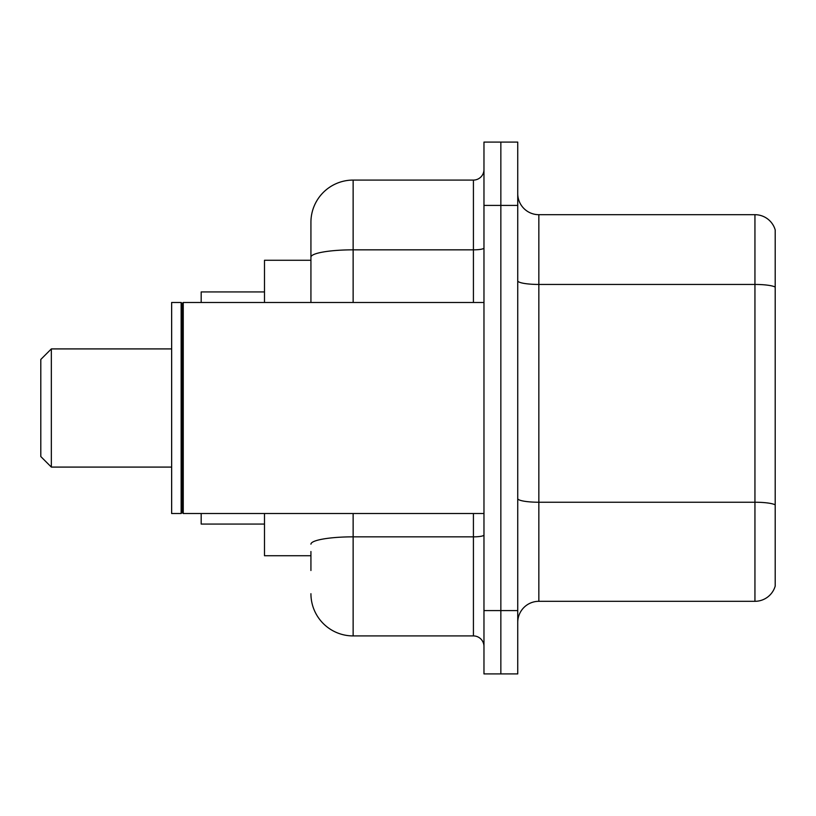<?xml version="1.0" encoding="UTF-8"?>
<svg xmlns="http://www.w3.org/2000/svg" width="816" height="816" viewBox="0 0 816 816"><rect width="100%" height="100%" fill="white"/><g stroke="black" fill="none" stroke-linecap="round" stroke-linejoin="round"><path stroke-width="1.22" d="M310.927 297.82L310.927 245.504L310.927 260.273L264.496 260.273L264.496 302.481M310.927 555.727L264.496 555.727L264.496 513.519M310.927 570.496L310.927 551.504M483.97 610.592L483.97 673.904L500.851 673.904L500.851 610.592L500.851 673.904L517.742 673.904L517.742 610.592L500.851 610.592L500.851 205.408L500.851 610.592L483.97 610.592L483.97 205.408L500.851 205.408L500.851 142.096L500.851 205.408L517.742 205.408L517.742 610.592M517.742 205.408L517.742 142.096L483.97 142.096L483.97 205.408M353.134 513.519L353.134 635.919L473.423 635.919L473.423 513.519M310.927 302.481L310.927 222.289A42.208 42.208 0 0 1 353.134 180.081L473.423 180.081A10.547 10.547 0 0 0 483.97 169.534M310.927 222.289L310.927 245.504M483.97 646.466A10.547 10.547 0 0 0 473.423 635.919M353.134 635.919A42.208 42.208 0 0 1 310.927 593.711M517.742 622.414A21.104 21.104 0 0 1 538.846 601.31L754.943 601.31L754.943 214.69L538.846 214.69A21.104 21.104 0 0 1 517.742 193.586A21.104 21.104 0 0 0 538.846 214.69L538.846 601.31M775.2 229.888A21.104 21.104 0 0 0 754.943 214.69A21.104 21.104 0 0 1 775.2 229.888L775.2 586.112A21.104 21.104 0 0 1 754.943 601.31M51.347 467.089L51.347 348.911L40.8 359.458L40.8 456.542L51.347 467.089L171.646 467.089M201.185 513.519L201.185 524.066L264.496 524.066M264.496 291.934L201.185 291.934L201.185 302.481M183.253 513.519L182.192 512.458L182.192 303.542L183.253 302.481L183.253 513.519L483.97 513.519M181.142 513.519L171.646 513.519L171.646 302.481L181.142 302.481L181.142 513.519L182.192 512.458M483.97 535.01A10.547 1.836 0 0 1 473.423 536.846L353.134 536.846A42.208 7.334 180 0 0 310.927 544.17M353.134 180.081L353.134 249.839L473.423 249.839L473.423 180.081M310.927 257.162A42.208 7.334 180 0 1 353.134 249.839L353.134 302.481M473.423 302.481L473.423 249.839A10.547 1.836 0 0 0 483.97 248.003M775.2 287.089A21.104 3.662 180 0 0 754.943 284.447L538.846 284.447A21.104 3.662 0 0 1 517.742 280.786M775.2 504.869A21.104 3.662 180 0 0 754.943 502.238L538.846 502.238A21.104 3.662 -0 0 1 517.742 498.576M51.347 348.911L171.646 348.911M182.192 303.542L181.142 302.481M183.253 302.481L483.97 302.481"/></g></svg>
